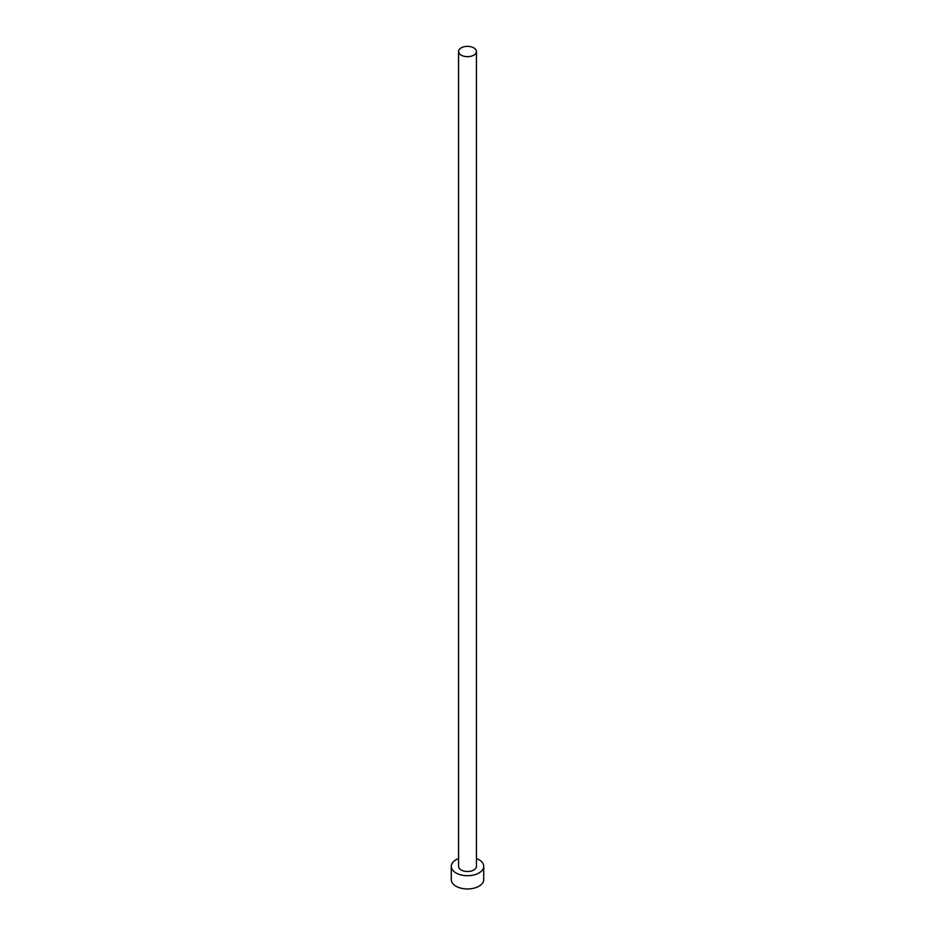 <?xml version="1.0" encoding="UTF-8"?>
<svg xmlns="http://www.w3.org/2000/svg" width="935" height="935" viewBox="0 0 935 935"><rect width="100%" height="100%" fill="white"/><g stroke="black" fill="none" stroke-linecap="round" stroke-linejoin="round"><path stroke-width="1.4" d="M461.189 55.153A8.929 5.154 0 0 0 470.913 56.275A8.929 5.154 0 0 0 476.429 51.507A8.929 5.154 0 0 0 473.811 47.872A8.929 5.154 0 0 0 464.087 46.75A8.929 5.154 0 0 0 458.571 51.507A8.929 5.154 0 0 0 461.189 55.153M458.571 51.507L458.571 866.348A8.929 5.154 0 0 0 461.189 869.994A8.929 5.154 0 0 0 470.913 871.104A8.929 5.154 0 0 0 476.429 866.348L476.429 51.507M458.571 858.517A16.222 9.373 0 0 0 451.278 866.348A16.222 9.373 0 0 0 456.023 872.974A16.222 9.373 0 0 0 473.706 874.996A16.222 9.373 0 0 0 483.722 866.348A16.222 9.373 0 0 0 478.977 859.721A16.222 9.373 0 0 0 476.429 858.517M451.278 866.348L451.278 879.59A16.222 9.373 0 0 0 456.023 886.216A16.222 9.373 0 0 0 473.706 888.25A16.222 9.373 0 0 0 483.722 879.59L483.722 866.348"/></g></svg>
